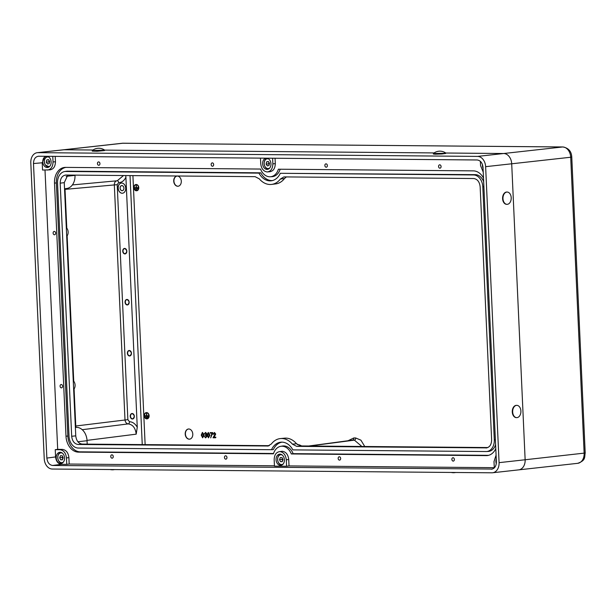 <?xml version="1.0" encoding="UTF-8"?>
<svg xmlns="http://www.w3.org/2000/svg" width="616" height="616" viewBox="0 0 616 616"><rect width="100%" height="100%" fill="white"/><g stroke="black" fill="none" stroke-linecap="round" stroke-linejoin="round"><path stroke-width="0.92" d="M477.585 156.402L503.657 153.515L445.645 153.022L503.657 153.515A10.233 7.554 83.7 0 1 511.703 163.787A10.233 7.554 -96.3 0 0 503.657 153.515L562.662 146.97L122.984 143.22L63.987 149.765A10.233 7.554 -96.3 0 0 63.325 149.796A10.233 7.554 83.7 0 1 63.987 149.765L37.915 152.653A10.233 7.554 -96.3 0 0 37.253 152.691A10.233 7.554 -96.3 0 0 30.8 162.793L44.237 458.774A10.233 7.554 -96.3 0 0 52.283 469.038L491.953 472.795A10.233 7.554 -96.3 0 0 492.623 472.757A10.233 7.554 -96.3 0 0 499.075 462.655L485.631 166.674A10.233 7.554 -96.3 0 0 477.585 156.402L37.915 152.653M434.141 152.922L104.52 150.112L434.141 152.922M93.024 150.011L63.987 149.765L93.024 150.011M518.025 469.9A10.233 7.554 -96.3 0 0 518.687 469.869A10.233 7.554 -96.3 0 0 525.14 459.759L511.703 163.787L485.631 166.674M136.683 190.76A3.149 2.325 -96.3 0 0 136.783 190.752A3.149 2.325 -96.3 0 0 138.762 187.503A3.149 2.325 -96.3 0 0 136.298 184.484A3.149 2.325 -96.3 0 0 136.09 184.492A3.149 2.325 -96.3 0 0 135.99 184.507M147.039 418.865A3.149 2.325 -96.3 0 0 147.147 418.857A3.149 2.325 -96.3 0 0 149.118 415.608A3.149 2.325 -96.3 0 0 146.654 412.589A3.149 2.325 -96.3 0 0 146.446 412.597A3.149 2.325 -96.3 0 0 146.346 412.612M214.507 433.033L213.683 434.203L212.997 434.234L214.499 432.509L215.715 434.034L214.145 437.214L215.908 437.229L215.585 437.791L213.013 437.768L215.03 434.111L214.06 433.079M210.449 432.601L212.782 432.625L210.687 437.884L211.889 433.179L210.133 433.163L210.449 432.601M208.347 432.478L209.987 435.15L208.454 437.861L207.068 435.173L208.208 432.494L209.64 435.189L208.454 437.861M189.227 439.193A5.121 3.781 -96.3 0 0 189.559 439.177A5.121 3.781 -96.3 0 0 192.777 433.895A5.121 3.781 -96.3 0 0 188.766 428.99A5.121 3.781 -96.3 0 0 188.434 429.005A5.121 3.781 -96.3 0 0 185.224 434.28A5.121 3.781 -96.3 0 0 189.227 439.193M177.747 186.255A5.121 3.781 -96.3 0 0 178.078 186.24A5.121 3.781 -96.3 0 0 181.289 180.965A5.121 3.781 -96.3 0 0 177.277 176.053A5.121 3.781 -96.3 0 0 176.946 176.068A5.121 3.781 -96.3 0 0 173.735 181.35A5.121 3.781 -96.3 0 0 177.747 186.255M202.518 432.432L204.15 435.104L202.625 437.814L201.232 435.119L202.379 432.447L203.811 435.142L202.625 437.814M205.675 432.956L204.235 433.772L205.644 432.432L206.814 433.772L206.414 434.811L207.115 436.159L205.69 437.83L204.204 436.32L205.86 437.275M136.375 190.783A3.149 2.325 -96.3 0 0 136.583 190.775A3.149 2.325 -96.3 0 0 138.554 187.526A3.149 2.325 -96.3 0 0 136.09 184.507A3.149 2.325 -96.3 0 0 135.89 184.515A3.149 2.325 -96.3 0 0 133.911 187.764A3.149 2.325 -96.3 0 0 136.375 190.783M146.731 418.888A3.149 2.325 -96.3 0 0 146.939 418.88A3.149 2.325 -96.3 0 0 148.91 415.631A3.149 2.325 -96.3 0 0 146.446 412.612A3.149 2.325 -96.3 0 0 146.246 412.62A3.149 2.325 -96.3 0 0 144.267 415.869A3.149 2.325 -96.3 0 0 146.731 418.888M188.535 428.998A5.121 3.781 -96.3 0 0 185.431 434.326A5.121 3.781 -96.3 0 0 189.435 439.17A5.121 3.781 -96.3 0 0 189.666 439.162M177.054 176.061A5.121 3.781 -96.3 0 0 173.951 181.397A5.121 3.781 -96.3 0 0 177.947 186.232A5.121 3.781 -96.3 0 0 178.178 186.225M361.6 446.246L354.4 440.147L352.568 440.132L308.655 446.015M125.703 175.56L125.903 177.208C124.232 180.719 121.799 182.536 118.611 182.652L117.202 184.677L127.866 419.65L129.468 421.706C132.663 421.875 135.266 423.739 137.26 427.281L125.903 177.208M137.26 427.281L136.19 434.165C135.474 427.989 132.81 424.563 128.197 423.9C126.372 423.608 125.31 422.237 124.994 419.789L114.33 184.815C114.414 182.367 115.354 181.019 117.156 180.757M122.153 193.255A5.121 3.781 -96.3 0 0 122.484 193.239A5.121 3.781 -96.3 0 0 125.695 187.957A5.121 3.781 -96.3 0 0 121.691 183.052A5.121 3.781 -96.3 0 0 121.36 183.067A5.121 3.781 -96.3 0 0 118.149 188.342A5.121 3.781 -96.3 0 0 122.153 193.255M121.391 183.06A5.121 3.781 -96.3 0 0 118.218 188.357A5.121 3.781 -96.3 0 0 122.222 193.247A5.121 3.781 -96.3 0 0 122.522 193.231M132.517 418.795A2.556 1.887 -96.3 0 0 132.686 418.788A2.556 1.887 -96.3 0 0 132.879 418.749A2.556 1.887 -96.3 0 0 134.28 416.039A2.556 1.887 -96.3 0 0 132.317 413.69A2.556 1.887 -96.3 0 0 132.286 413.69A2.556 1.887 -96.3 0 0 132.124 413.698A2.556 1.887 -96.3 0 0 130.515 416.339A2.556 1.887 -96.3 0 0 132.517 418.795M127.343 304.743A2.556 1.887 -96.3 0 0 127.504 304.735A2.556 1.887 -96.3 0 0 127.697 304.697A2.556 1.887 -96.3 0 0 129.106 301.986A2.556 1.887 -96.3 0 0 127.135 299.638A2.556 1.887 -96.3 0 0 127.112 299.638A2.556 1.887 -96.3 0 0 126.942 299.645A2.556 1.887 -96.3 0 0 125.341 302.287A2.556 1.887 -96.3 0 0 127.343 304.743M118.611 182.652A2.048 1.378 90 0 0 117.24 180.757L123.508 175.537M202.749 437.275L203.472 435.135L202.418 432.971L201.571 435.119L202.695 437.283M202.756 432.933L201.917 435.081L202.957 437.252M204.204 436.32L205.521 437.314L206.437 436.243L205.22 435.15L206.129 433.803L205.228 433.002M205.328 432.994L204.574 433.772M205.528 432.44L206.468 433.81L206.075 434.85L207.115 436.159M206.768 436.197L205.536 437.837M208.578 437.322L209.301 435.189L208.246 433.017L207.407 435.173L208.524 437.329M208.585 432.979L207.746 435.135L208.785 437.298M210.11 432.64L212.782 432.625M212.443 432.663L210.687 437.884M214.16 433.071L213.336 434.242M214.368 432.517L215.369 434.072L213.798 437.252L215.908 437.229M215.561 437.268L215.585 437.791M146.454 412.712A3.042 2.248 -96.3 0 0 146.254 412.72A3.042 2.248 -96.3 0 0 144.344 415.862A3.042 2.248 -96.3 0 0 146.731 418.788A3.042 2.248 -96.3 0 0 146.924 418.772A3.042 2.248 -96.3 0 0 148.841 415.631A3.042 2.248 -96.3 0 0 146.454 412.712M146.362 412.712A3.042 2.248 -96.3 0 0 144.56 415.908A3.042 2.248 -96.3 0 0 146.931 418.765A3.042 2.248 -96.3 0 0 147.031 418.757M147.278 417.848L146.092 417.733L147.478 417.717M148.032 415.815L146.623 415.7L146.654 413.375L146.831 415.677L148.24 415.792L146.546 415.669M147.817 416.832L145.461 416.709L148.017 416.709M145.461 416.709L147.809 416.732M145.145 415.685L146.554 415.7L146.446 413.398M146.092 417.733L147.27 417.74M136.097 184.608A3.042 2.248 -96.3 0 0 135.897 184.615A3.042 2.248 -96.3 0 0 133.988 187.757A3.042 2.248 -96.3 0 0 136.375 190.683A3.042 2.248 -96.3 0 0 136.567 190.667A3.042 2.248 -96.3 0 0 138.477 187.526A3.042 2.248 -96.3 0 0 136.097 184.608M135.997 184.608A3.042 2.248 -96.3 0 0 134.196 187.803A3.042 2.248 -96.3 0 0 136.575 190.66A3.042 2.248 -96.3 0 0 136.675 190.652M137.46 188.727L135.104 188.604L137.661 188.604M137.676 187.711L136.267 187.595L136.298 185.27L136.475 187.572L137.884 187.688L136.19 187.564M134.788 187.58L136.19 187.595L136.09 185.293M135.104 188.604L137.453 188.627M135.736 189.628L136.921 189.743M121.876 185.57A2.587 1.91 -96.3 0 0 120.074 188.126A2.587 1.91 -96.3 0 0 122.107 190.721A2.587 1.91 -96.3 0 0 123.408 190.005A2.587 1.91 -96.3 0 0 122.969 186.024A2.587 1.91 -96.3 0 0 121.876 185.57M122.415 185.67A2.556 1.887 -96.3 0 0 121.96 185.585A2.556 1.887 -96.3 0 0 121.93 185.585A2.556 1.887 -96.3 0 0 121.768 185.593A2.556 1.887 -96.3 0 0 120.159 188.234A2.556 1.887 -96.3 0 0 122.161 190.691A2.556 1.887 -96.3 0 0 122.33 190.683A2.556 1.887 -96.3 0 0 122.522 190.644A2.556 1.887 -96.3 0 0 122.946 190.467M212.335 162.878A1.686 1.247 -96.3 0 0 212.22 162.886A1.686 1.247 -96.3 0 0 211.165 164.626A1.686 1.247 -96.3 0 0 212.481 166.251A1.686 1.247 -96.3 0 0 212.597 166.243A1.686 1.247 -96.3 0 0 213.652 164.503A1.686 1.247 -96.3 0 0 212.335 162.878M98.622 161.908A1.686 1.247 -96.3 0 0 98.514 161.916A1.686 1.247 -96.3 0 0 97.451 163.656A1.686 1.247 -96.3 0 0 98.776 165.281A1.686 1.247 -96.3 0 0 98.883 165.273A1.686 1.247 -96.3 0 0 99.946 163.533A1.686 1.247 -96.3 0 0 98.622 161.908M326.041 163.848A1.686 1.247 -96.3 0 0 325.933 163.856A1.686 1.247 -96.3 0 0 324.871 165.596A1.686 1.247 -96.3 0 0 326.195 167.221A1.686 1.247 -96.3 0 0 326.303 167.213A1.686 1.247 -96.3 0 0 327.365 165.473A1.686 1.247 -96.3 0 0 326.041 163.848M439.747 164.819A1.686 1.247 -96.3 0 0 439.639 164.826A1.686 1.247 -96.3 0 0 438.577 166.566A1.686 1.247 -96.3 0 0 439.901 168.191A1.686 1.247 -96.3 0 0 440.009 168.183A1.686 1.247 -96.3 0 0 441.071 166.443A1.686 1.247 -96.3 0 0 439.747 164.819M453.053 457.734A1.686 1.247 -96.3 0 0 452.937 457.742A1.686 1.247 -96.3 0 0 451.882 459.482A1.686 1.247 -96.3 0 0 453.199 461.099A1.686 1.247 -96.3 0 0 453.314 461.099A1.686 1.247 -96.3 0 0 454.369 459.351A1.686 1.247 -96.3 0 0 453.053 457.734M339.339 456.764A1.686 1.247 -96.3 0 0 339.231 456.772A1.686 1.247 -96.3 0 0 338.169 458.512A1.686 1.247 -96.3 0 0 339.493 460.129A1.686 1.247 -96.3 0 0 339.601 460.129A1.686 1.247 -96.3 0 0 340.663 458.381A1.686 1.247 -96.3 0 0 339.339 456.764M225.633 455.794A1.686 1.247 -96.3 0 0 225.525 455.802A1.686 1.247 -96.3 0 0 224.463 457.542A1.686 1.247 -96.3 0 0 225.787 459.159A1.686 1.247 -96.3 0 0 225.895 459.159A1.686 1.247 -96.3 0 0 226.958 457.411A1.686 1.247 -96.3 0 0 225.633 455.794M111.927 454.824A1.686 1.247 -96.3 0 0 111.812 454.831A1.686 1.247 -96.3 0 0 110.757 456.572A1.686 1.247 -96.3 0 0 112.081 458.188A1.686 1.247 -96.3 0 0 112.189 458.188A1.686 1.247 -96.3 0 0 113.244 456.441A1.686 1.247 -96.3 0 0 111.927 454.824M54.3 231.416A1.686 1.247 -96.3 0 0 54.185 231.424A1.686 1.247 -96.3 0 0 53.13 233.164A1.686 1.247 -96.3 0 0 54.454 234.781A1.686 1.247 -96.3 0 0 54.562 234.781A1.686 1.247 -96.3 0 0 55.625 233.033A1.686 1.247 -96.3 0 0 54.3 231.416M61.254 384.507A1.686 1.247 -96.3 0 0 61.138 384.515A1.686 1.247 -96.3 0 0 60.083 386.255A1.686 1.247 -96.3 0 0 61.4 387.872A1.686 1.247 -96.3 0 0 61.515 387.872A1.686 1.247 -96.3 0 0 62.57 386.124A1.686 1.247 -96.3 0 0 61.254 384.507M60.145 452.267A5.629 4.158 -96.3 0 0 59.775 452.29A5.629 4.158 -96.3 0 0 56.241 458.096A5.629 4.158 -96.3 0 0 60.653 463.494A5.629 4.158 -96.3 0 0 61.015 463.478A5.629 4.158 -96.3 0 0 64.549 457.673A5.629 4.158 -96.3 0 0 60.145 452.267M279.98 454.146A5.629 4.158 -96.3 0 0 279.61 454.161A5.629 4.158 -96.3 0 0 276.076 459.975A5.629 4.158 -96.3 0 0 280.488 465.373A5.629 4.158 -96.3 0 0 280.85 465.357A5.629 4.158 -96.3 0 0 284.384 459.551A5.629 4.158 -96.3 0 0 279.98 454.146M496.257 459.005A5.629 4.158 -96.3 0 0 496.303 463.717M482.482 164.595A5.629 4.158 -96.3 0 0 483.052 168.23M266.374 158.173A5.629 4.158 -96.3 0 0 266.174 158.189A5.629 4.158 -96.3 0 0 262.639 163.995A5.629 4.158 -96.3 0 0 267.044 169.4A5.629 4.158 -96.3 0 0 267.413 169.377A5.629 4.158 -96.3 0 0 270.955 163.679A5.629 4.158 -96.3 0 0 266.697 158.173M46.539 156.295A5.629 4.158 -96.3 0 0 46.339 156.318A5.629 4.158 -96.3 0 0 42.804 162.124A5.629 4.158 -96.3 0 0 47.209 167.521A5.629 4.158 -96.3 0 0 47.578 167.506A5.629 4.158 -96.3 0 0 51.12 161.808A5.629 4.158 -96.3 0 0 46.862 156.302M282.151 442.149A17.294 12.774 83.7 0 0 273.335 449.611L271.502 449.703A17.402 12.844 83.7 0 1 281.25 442.157A17.402 12.844 83.7 0 1 281.843 442.142A17.402 12.844 83.7 0 1 292.877 449.888L486.109 451.536A11.773 8.693 -96.3 0 0 486.509 451.528A11.773 8.693 -96.3 0 0 494.294 439.878L482.798 186.764A11.773 8.693 -96.3 0 0 473.55 174.952L280.319 173.304A17.402 12.844 83.7 0 1 271.648 180.734A17.402 12.844 83.7 0 1 269.977 180.865A17.402 12.844 83.7 0 1 258.943 173.127L65.719 171.471A11.773 8.693 -96.3 0 0 64.588 171.564A11.773 8.693 -96.3 0 0 57.534 183.137L69.023 436.243A11.773 8.693 -96.3 0 0 78.278 448.055L271.502 449.703M483.66 181.697A11.873 8.763 -96.3 0 0 475.329 174.651L280.319 173.304M272.526 180.542A17.294 12.774 83.7 0 1 271.756 180.565A17.294 12.774 83.7 0 1 260.768 172.826L67.498 171.171A11.873 8.763 -96.3 0 0 66.359 171.263L64.588 171.564M483.498 178.07A15.862 11.712 -96.3 0 0 473.365 170.871L278.378 169.208A13.306 9.825 83.7 0 1 270.247 176.777A13.306 9.825 83.7 0 1 269.793 176.784A13.306 9.825 83.7 0 1 260.522 169.054L65.535 167.39A15.862 11.712 -96.3 0 0 64.996 167.406A15.862 11.712 -96.3 0 0 54.501 183.114L65.997 436.22A15.862 11.712 -96.3 0 0 78.463 452.136L273.45 453.807A13.306 9.825 83.7 0 1 280.757 446.33A13.306 9.825 83.7 0 1 282.028 446.223A13.306 9.825 83.7 0 1 291.306 453.953L486.293 455.617A15.862 11.712 -96.3 0 0 487.81 455.501A15.862 11.712 -96.3 0 0 495.78 448.594M280.18 169.223A13.406 9.902 83.7 0 1 272.041 176.677L270.247 176.777M280.757 446.33L282.528 446.03A13.406 9.902 83.7 0 1 283.807 445.93A13.406 9.902 83.7 0 1 293.131 453.653L488.072 455.324A15.762 11.635 -96.3 0 0 488.696 455.301M301.54 445.953A13.306 9.825 -96.3 0 0 297.328 444.56M286.348 176.931L284.484 178.532L280.388 179.04A20.983 15.492 83.7 0 1 271.618 184.407A20.983 15.492 83.7 0 1 270.108 184.492A20.983 15.492 83.7 0 1 259.313 178.863L255.101 176.661L65.881 175.044C62.247 175.537 60.345 178.24 60.183 183.16L71.679 436.267L75.76 435.866C76.369 440.794 78.509 443.528 82.19 444.082L269.277 445.676M267.814 446.076L271.356 443.974A20.983 15.492 83.7 0 1 280.426 438.569L284.546 438.168A20.929 15.454 83.7 0 1 285.755 438.115A20.929 15.454 83.7 0 1 296.527 443.743L300.747 445.945L487.887 447.547M280.426 438.569A20.983 15.492 83.7 0 1 281.643 438.515A20.983 15.492 83.7 0 1 292.431 444.151L296.527 443.743M284.484 178.532A20.929 15.454 83.7 0 1 275.722 183.899L271.618 184.407M67.799 175.059L64.257 182.652L75.76 435.866M300.747 445.945L296.642 446.354L486.879 447.878M296.642 446.354L292.431 444.151M82.19 444.082L78.117 444.483L268.276 446.007M78.117 444.483C74.436 443.936 72.288 441.195 71.679 436.267M65.281 175.083L65.881 175.044M280.388 179.04L283.814 176.946M486.417 447.947L485.947 447.963C489.581 447.478 491.476 444.775 491.637 439.855L480.149 186.74C479.541 181.812 477.392 179.079 473.712 178.524L284.407 176.907M87.203 444.128L87.049 440.717A13.306 9.825 -96.3 0 0 76.592 427.365A1.024 0.755 83.7 0 1 75.791 426.341L74.089 388.942M73.735 381.196L67.136 235.851M66.79 228.105L65.034 189.559A1.024 0.755 83.7 0 1 65.388 188.665M499.075 462.655L525.14 459.759L511.703 163.787L570.701 157.242A10.233 7.554 -96.3 0 0 562.662 146.97A4.096 2.749 -89.5 0 1 562.878 146.962C568.483 147.986 571.44 151.344 571.764 157.026L585.2 453.006C584.315 457.095 586.139 460.337 577.692 463.324A10.233 7.554 -96.3 0 0 584.145 453.214L570.701 157.242L571.764 157.026M585.2 453.006L525.14 459.759A10.233 7.554 83.7 0 1 518.687 469.869L577.692 463.324M270.031 171.725L267.159 171.949C263.479 171.402 261.338 168.661 260.73 163.733L260.476 158.127M267.167 171.949C270.794 171.464 272.695 168.761 272.857 163.841L275.298 163.625C275.136 168.545 273.242 171.256 269.608 171.741M272.603 158.227L272.857 163.841M44.868 156.287L42.219 162.786L42.55 170.031L50.196 169.847M47.324 170.07C50.959 169.585 52.861 166.882 53.022 161.962L55.463 161.754C55.301 166.674 53.407 169.377 49.773 169.862M52.768 156.349L53.022 161.962M45.007 170.054L57.688 449.357L55.248 449.68L55.579 456.926C56.125 461.361 58.058 463.825 61.369 464.325L66.751 464.372L66.459 457.934C65.85 453.006 63.71 450.265 60.029 449.718L62.47 449.395C66.151 449.95 68.291 452.683 68.9 457.611L69.192 464.048L274.443 465.796M55.248 449.68L60.029 449.718M288.735 459.49L286.294 459.813L286.586 466.243L274.459 466.143L274.166 459.705C274.328 454.785 276.23 452.082 279.856 451.597L282.305 451.274C285.986 451.821 288.126 454.562 288.735 459.49L289.027 465.919L494.278 467.675M286.294 459.813C285.685 454.885 283.545 452.144 279.864 451.597L282.305 451.274M496.08 455.132L494.001 461.584L494.294 467.952M61.369 464.325L52.653 465.473L492.415 469.061M52.653 465.473C49.342 464.98 47.409 462.516 46.862 458.081L55.579 456.926M42.219 162.786L33.487 163.533L46.862 458.081M33.487 163.533C33.634 159.105 35.343 156.672 38.608 156.233L38.23 156.248M491.845 469.176L491.26 469.215C494.533 468.776 496.242 466.343 496.388 461.915L483.013 167.367C482.467 162.932 480.534 160.468 477.223 159.975L38.608 156.233M64.541 188.781L66.782 188.481A13.306 9.825 -96.3 0 0 74.998 175.36L74.99 175.121M289.027 465.919L286.586 466.243M69.192 464.048L66.751 464.372M483.229 172.103L480.565 165.612L480.365 161.292M57.688 449.357L62.47 449.395M55.224 156.372L55.463 161.754M275.059 158.25L275.298 163.625M73.25 380.642A5.552 4.096 83.7 0 1 73.651 389.489M66.297 227.55A5.552 4.096 83.7 0 1 66.697 236.398M293.131 453.653L291.306 453.953M65.935 167.398A15.762 11.635 -96.3 0 0 56.356 182.913L67.852 436.02A15.762 11.635 -96.3 0 0 80.242 451.844L273.55 453.492M486.509 451.528L488.303 451.436A11.873 8.763 -96.3 0 0 495.595 444.536M260.768 172.826L258.943 173.127M283.006 459.659L282.043 457.619L280.295 457.603L279.518 459.628L280.48 461.669L282.228 461.684L283.006 459.659M282.305 461.469L280.48 461.669M282.397 458.373L282.02 459.351L282.629 460.637M282.852 459.336L279.518 459.628M63.171 457.78L62.208 455.748L60.46 455.732L59.683 457.757L60.645 459.798L62.393 459.813L63.171 457.78M62.47 459.59L60.645 459.798M62.562 456.502L62.185 457.48L62.794 458.758M63.017 457.457L59.683 457.757M266.135 164.126L267.367 165.889L269.053 165.434L269.508 163.217L268.268 161.446L266.582 161.9L266.135 164.126L268.638 163.848L269.215 164.672M268.93 162.393L268.638 163.848L269.415 163.671M268.445 161.7L266.582 161.9M49.203 163.587L49.68 161.377L48.464 159.583L46.77 160.006L46.292 162.208L47.509 164.002L49.203 163.587M49.103 160.522L48.795 161.931L49.372 162.786M49.596 161.769L46.292 162.208M48.61 159.798L46.77 160.006M443.836 153.299L433.387 153.484A10.233 10.233 0 0 1 445.622 152.93L443.836 153.299M445.637 152.96L445.661 153.469L441.88 153.977L435.181 154.2L433.395 154.023L433.371 153.515M104.404 150.119L92.261 150.574A10.233 10.233 0 0 1 104.497 150.019L104.404 150.119M104.512 150.042L104.535 150.558L97.228 151.243L92.269 151.113L92.246 150.604M520.897 411.041A6.137 4.127 -89.5 0 1 517.055 417.617A6.137 4.127 -89.5 0 1 516.724 417.64A6.137 4.127 -89.5 0 1 512.666 411.95A6.137 4.127 -89.5 0 1 516.501 405.374A6.137 4.127 -89.5 0 1 516.832 405.359A6.137 4.127 -89.5 0 1 520.897 411.041M516.539 417.633A6.137 4.127 -89.5 0 1 516.347 417.633A6.137 4.127 -89.5 0 1 512.273 411.704A6.137 4.127 -89.5 0 1 516.123 405.367A6.137 4.127 -89.5 0 1 516.454 405.351A6.137 4.127 -89.5 0 1 516.639 405.359M510.702 201.124A6.137 4.127 -89.5 0 1 507.037 204.335A6.137 4.127 -89.5 0 1 505.097 203.588A6.137 4.127 -89.5 0 1 503.48 195.264A6.137 4.127 -89.5 0 1 507.145 192.053A6.137 4.127 -89.5 0 1 509.085 192.793A6.137 4.127 -89.5 0 1 510.702 201.124M506.853 204.327A6.137 4.127 -89.5 0 1 506.66 204.327A6.137 4.127 -89.5 0 1 504.72 203.588A6.137 4.127 -89.5 0 1 502.725 196.658A6.137 4.127 -89.5 0 1 506.768 192.046A6.137 4.127 -89.5 0 1 506.953 192.053M123.431 143.22A4.096 2.749 90.5 0 0 123.208 143.205A4.096 2.749 90.5 0 0 122.984 143.22A10.233 7.554 -96.3 0 0 122.322 143.251L37.253 152.691M132.91 175.622L145.122 444.398M348.186 440.671L353.83 437.945L355.655 437.961L360.907 440.155L364.626 446.277M353.83 437.945A2.048 1.378 90.5 0 1 352.568 440.132L309.055 446.015M309.448 446.023L354.4 440.147A2.048 1.378 90.5 0 0 355.655 437.961M142.25 444.583L130.03 175.591M74.99 175.175L75.46 175.129M136.19 434.165L87.033 440.378M82.228 429.698L128.197 423.9A2.048 1.371 -89 0 0 129.468 421.706M124.655 248.417A2.764 2.04 83.7 0 1 126.827 251.189A2.764 2.04 83.7 0 1 124.909 253.931A2.764 2.04 83.7 0 1 122.738 251.159A2.764 2.04 83.7 0 1 124.655 248.417M126.973 299.453A2.764 2.04 83.7 0 1 129.144 302.225A2.764 2.04 83.7 0 1 127.227 304.959A2.764 2.04 83.7 0 1 125.056 302.187A2.764 2.04 83.7 0 1 126.973 299.453M129.291 350.481A2.764 2.04 83.7 0 1 131.462 353.253A2.764 2.04 83.7 0 1 129.545 355.986A2.764 2.04 83.7 0 1 127.373 353.214A2.764 2.04 83.7 0 1 129.291 350.481M132.155 413.505A2.764 2.04 83.7 0 1 134.326 416.277A2.764 2.04 83.7 0 1 132.401 419.011A2.764 2.04 83.7 0 1 130.23 416.239A2.764 2.04 83.7 0 1 132.155 413.505M129.668 355.771A2.556 1.887 -96.3 0 0 129.845 355.763A2.556 1.887 -96.3 0 0 131.439 353.114A2.556 1.887 -96.3 0 0 129.437 350.666A2.556 1.887 -96.3 0 0 129.283 350.673A2.556 1.887 -96.3 0 0 127.666 353.307A2.556 1.887 -96.3 0 0 129.668 355.771M125.21 253.7C127.312 251.89 127.173 250.196 124.794 248.61A2.556 1.887 -96.3 0 0 124.648 248.618A2.556 1.887 -96.3 0 0 123.031 251.251A2.556 1.887 -96.3 0 0 125.033 253.707A2.556 1.887 -96.3 0 0 125.21 253.7A2.556 1.887 -96.3 0 0 126.804 251.059A2.556 1.887 -96.3 0 0 124.802 248.61M75.776 426.002L127.866 419.65M117.202 184.677L65.042 189.366M75.329 426.387L75.791 426.341M64.572 189.613L65.034 189.559M64.257 182.652L60.183 183.16M282.22 451.274L279.856 451.597M68.9 457.611L66.459 457.934M66.189 176.361L74.998 175.36M75.375 427.473L76.592 427.365M77.878 441.757L87.049 440.717M488.072 455.324L486.293 455.617M80.242 451.844L78.463 452.136M67.852 436.02L65.997 436.22M56.356 182.913L54.501 183.114M67.498 171.171L65.719 171.471M475.329 174.651L473.55 174.952M483.883 186.648L482.798 186.764M495.38 439.762L494.294 439.878M282.636 464.556A5.121 3.781 83.7 0 1 281.959 464.718A5.121 3.781 83.7 0 1 281.627 464.733A5.121 3.781 83.7 0 1 277.624 459.821A5.121 3.781 83.7 0 1 280.834 454.546A5.121 3.781 83.7 0 1 281.166 454.531A5.121 3.781 83.7 0 1 281.527 454.554M282.228 455.016A4.913 3.627 -96.3 0 0 281.035 454.747A4.913 3.627 -96.3 0 0 277.624 459.613A4.913 3.627 -96.3 0 0 281.481 464.541A4.913 3.627 -96.3 0 0 283.214 463.948M62.801 462.678A5.121 3.781 83.7 0 1 62.124 462.839A5.121 3.781 83.7 0 1 61.793 462.855A5.121 3.781 83.7 0 1 57.788 457.95A5.121 3.781 83.7 0 1 60.999 452.668A5.121 3.781 83.7 0 1 61.331 452.652A5.121 3.781 83.7 0 1 61.692 452.675M62.393 453.145A4.913 3.627 -96.3 0 0 61.2 452.868A4.913 3.627 -96.3 0 0 57.788 457.742A4.913 3.627 -96.3 0 0 61.646 462.67A4.913 3.627 -96.3 0 0 63.379 462.069M269.2 168.576A5.121 3.781 83.7 0 1 268.946 168.661A5.121 3.781 83.7 0 1 268.522 168.746A5.121 3.781 83.7 0 1 264.241 164.38A5.121 3.781 83.7 0 1 266.944 158.659A5.121 3.781 83.7 0 1 267.39 158.566A5.121 3.781 83.7 0 1 268.091 158.582M268.784 159.044A4.913 3.627 -96.3 0 0 266.874 158.866A4.913 3.627 -96.3 0 0 264.303 164.618A4.913 3.627 -96.3 0 0 268.769 168.476A4.913 3.627 -96.3 0 0 269.777 167.976M49.365 166.705A5.121 3.781 83.7 0 1 48.687 166.867A5.121 3.781 83.7 0 1 45.392 165.073M48.949 157.172A4.913 3.627 -96.3 0 0 44.852 159.02A4.913 3.627 -96.3 0 0 45.368 164.957A4.913 3.627 -96.3 0 0 49.942 166.097M45.338 164.996A5.121 3.781 83.7 0 1 44.537 159.775A5.121 3.781 83.7 0 1 47.555 156.695A5.121 3.781 83.7 0 1 48.256 156.703M132.879 418.749C134.796 416.832 134.611 415.145 132.317 413.69M129.845 355.763C131.947 353.954 131.809 352.26 129.429 350.673L129.283 350.673M127.697 304.697C129.614 302.779 129.429 301.093 127.135 299.638M117.671 180.734L72.395 184.923M562.878 146.962L122.322 143.251M122.522 190.644L123.408 190.005M121.96 185.585L122.969 186.024M492.623 472.757L518.687 469.869M282.513 464.657L281.62 464.733C276.892 465.018 276.099 454.739 280.834 454.546L281.389 454.485M62.678 462.778L61.785 462.855C57.057 463.14 56.264 452.868 60.999 452.668L61.554 452.606M269.077 168.684L268.522 168.746C263.918 169.585 262.37 159.552 266.959 158.651L267.945 158.505M49.242 166.805L45.338 165.057C43.49 160.876 44.237 158.089 47.555 156.695L48.11 156.633M110.102 469.531A10.233 10.233 0 0 0 114.576 469.569M451.228 472.449A10.233 10.233 0 0 0 455.701 472.48"/></g></svg>

